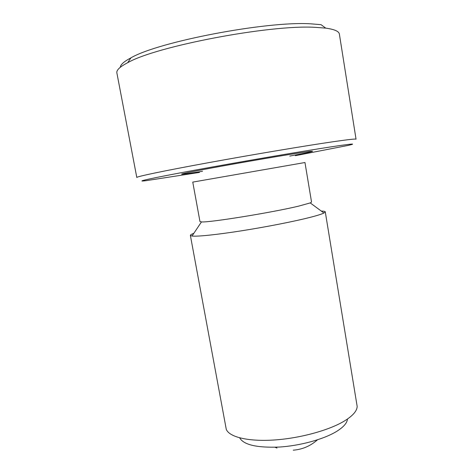 <?xml version="1.0" encoding="UTF-8"?>
<svg xmlns="http://www.w3.org/2000/svg" width="474" height="474" viewBox="0 0 474 474"><rect width="100%" height="100%" fill="white"/><g stroke="black" fill="none" stroke-linecap="round" stroke-linejoin="round"><path stroke-width="0.71" d="M339.378 34.098C338.993 31.32 334.443 29.329 325.739 28.132L314.932 27.32C269.605 24.583 155.928 46.304 127.696 62.698C119.904 66.769 116.296 70.182 116.877 72.937L136.802 177.477C136.204 176.666 163.252 170.954 207.914 162.789C252.482 154.637 306.216 145.631 333.435 141.69C348.497 139.516 356.033 138.692 356.045 139.214L339.378 34.098M321.307 211.084C323.831 211.108 325.152 211.368 325.271 211.86L357.171 406.437C357.023 411.029 352.697 415.929 344.183 421.143C328.701 430.457 299.372 438.432 273.551 440.038C247.701 441.661 229.084 436.915 226.264 429.284L190.37 235.4C190.311 234.903 191.466 234.209 193.83 233.332M347.46 419.04C347.152 422.998 343.49 427.151 336.463 431.506C323.671 439.309 299.971 445.815 278.979 447.071C256.742 447.877 243.642 444.808 239.672 437.852M325.271 211.86L323.938 213.022C321.787 214.106 317.195 215.552 310.174 217.353C294.449 221.382 266.726 226.845 241.657 230.785C216.577 234.731 197.214 236.71 192.011 236.046L190.37 235.4M298.543 206.154C271.78 212.607 208.661 222.774 201.48 221.903L199.963 221.536L192.758 182.105L304.966 162.523L311.542 202.066L310.239 202.919L298.543 206.154M295.379 155.685L348.467 145.352C357.58 143.231 351.613 143.758 330.568 146.934C300.996 151.437 239.097 162.013 194.778 170.178C150.288 178.366 133.324 182.217 146.01 180.689L199.459 172.423M120.307 67.278C120.479 64.648 124.022 61.502 130.937 57.84C158.375 41.718 266.791 20.951 310.583 23.819L321.04 24.666L325.739 28.132M289.792 156.082C314.932 151.354 321.597 149.488 297.565 153.209C273.895 156.853 224.072 165.527 198.89 170.385C172.969 175.362 177.957 175.214 202.517 171.28M274.967 447.255L277 448.031M293.234 450.199C302.465 449.435 310.535 445.981 317.432 439.842M201.48 221.903L192.011 236.046M130.937 57.84L127.696 62.698M310.239 202.919L323.938 213.022"/></g></svg>
